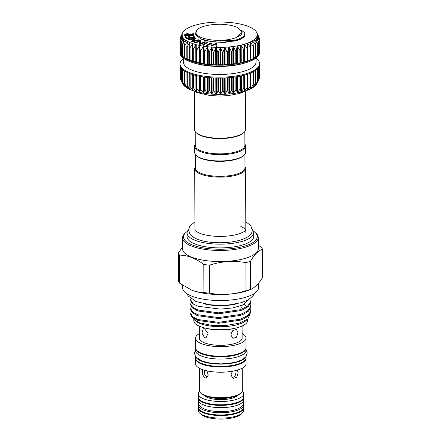 <?xml version="1.0" encoding="UTF-8"?>
<svg xmlns="http://www.w3.org/2000/svg" width="441" height="441" viewBox="0 0 441 441"><rect width="100%" height="100%" fill="white"/><g stroke="black" fill="none" stroke-linecap="round" stroke-linejoin="round"><path stroke-width="0.66" d="M198.285 397.506A22.695 7.662 -0.2 0 0 198.268 397.804A22.695 7.662 -0.2 0 0 203.841 402.809A22.695 7.662 -0.2 0 0 228.929 404.877A22.695 7.662 -0.2 0 0 243.658 397.644A22.695 7.662 -0.2 0 0 243.636 397.347M198.268 397.804L198.279 400.053A22.695 7.662 -0.2 0 0 203.852 405.053A22.695 7.662 -0.2 0 0 228.934 407.12A22.695 7.662 -0.2 0 0 243.664 399.893L243.658 397.644M198.522 404.044A22.695 7.662 -0.2 0 0 198.296 405.141A22.695 7.662 -0.2 0 0 203.869 410.141A22.695 7.662 -0.2 0 0 228.951 412.208A22.695 7.662 -0.2 0 0 243.68 404.981A22.695 7.662 -0.2 0 0 243.443 403.884M198.296 405.141L198.301 407.385A22.695 7.662 -0.2 0 0 203.874 412.39A22.695 7.662 -0.2 0 0 228.962 414.457A22.695 7.662 -0.2 0 0 243.691 407.225L243.68 404.981M246.012 347.899A25.236 8.517 179.8 0 1 246.028 348.197A25.236 8.517 179.8 0 1 229.645 356.234A25.236 8.517 179.8 0 1 201.752 353.936A25.236 8.517 179.8 0 1 195.55 348.373A25.236 8.517 179.8 0 1 195.567 348.076M246.028 348.197L246.034 350.446A25.236 8.517 179.8 0 1 229.656 358.483A25.236 8.517 179.8 0 1 201.757 356.185A25.236 8.517 179.8 0 1 195.561 350.623L195.55 348.373M245.659 357.039A25.236 8.517 179.8 0 1 227.539 363.814A25.236 8.517 179.8 0 1 201.774 361.273A25.236 8.517 179.8 0 1 195.98 357.216M246.056 356.537L246.061 357.778A25.236 8.517 179.8 0 1 229.678 365.815A25.236 8.517 179.8 0 1 201.785 363.516A25.236 8.517 179.8 0 1 195.584 357.954L195.584 356.708M245.339 91.226L245.472 129.533A25.446 8.588 179.8 0 1 243.79 132.62L243.195 133.143A24.806 8.373 179.8 0 1 236.315 136.489A24.806 8.373 179.8 0 1 196.879 133.303L196.284 132.785A25.446 8.588 179.8 0 1 194.58 129.709L194.448 91.403M244.843 131.446L244.893 145.403A24.806 8.373 179.8 0 1 236.365 151.759A24.806 8.373 179.8 0 1 209.811 153.143A24.806 8.373 179.8 0 1 195.275 145.574L195.225 131.616M243.79 132.62A25.446 8.588 179.8 0 1 236.729 136.049A25.446 8.588 179.8 0 1 196.284 132.785M180.551 79.336L184.101 85.681L182.717 82.147L185.667 87.048L184.619 83.564L187.695 88.349L187.001 84.898L190.159 89.556L189.85 86.127L193.026 90.659L193.048 87.23L196.251 91.64L196.642 88.2L199.801 92.489L200.545 89.027L203.615 93.189L204.712 89.688L207.656 93.74L209.084 90.184L211.856 94.12L213.598 90.504L216.173 94.341L218.196 90.648L220.533 94.385L222.821 90.603L224.882 94.258L227.402 90.383L229.166 93.966L231.883 89.986L233.328 93.503L236.2 89.413L237.302 92.886L240.295 88.68L241.04 92.114L244.116 87.787L244.496 91.199L247.605 86.756L247.616 90.162L250.72 85.593L250.361 89.005L253.421 84.314L252.693 87.753L255.664 82.947L254.584 86.419L257.423 81.497L256 85.025L258.674 79.992L256.871 83.707A37.535 12.668 179.8 0 1 256 85.025A37.535 12.668 179.8 0 1 254.584 86.419A37.535 12.668 179.8 0 1 252.693 87.753A37.535 12.668 179.8 0 1 250.361 89.005A37.535 12.668 179.8 0 1 247.616 90.162A37.535 12.668 179.8 0 1 244.496 91.199A37.535 12.668 179.8 0 1 241.04 92.114A37.535 12.668 179.8 0 1 237.302 92.886A37.535 12.668 179.8 0 1 233.328 93.503A37.535 12.668 179.8 0 1 229.166 93.966A37.535 12.668 179.8 0 1 224.882 94.258A37.535 12.668 179.8 0 1 220.533 94.385A37.535 12.668 179.8 0 1 216.173 94.341A37.535 12.668 179.8 0 1 211.856 94.12A37.535 12.668 179.8 0 1 207.656 93.74A37.535 12.668 179.8 0 1 203.615 93.189A37.535 12.668 179.8 0 1 199.801 92.489A37.535 12.668 179.8 0 1 196.251 91.64A37.535 12.668 179.8 0 1 193.026 90.659L193.136 90.493M256.034 58.124A39.756 13.417 179.8 0 1 259.556 63.62L259.556 64.513A39.756 13.417 179.8 0 1 259.363 65.852A39.756 13.417 179.8 0 1 258.641 67.396A39.756 13.417 179.8 0 1 257.395 68.901A39.756 13.417 179.8 0 1 255.642 70.351A39.756 13.417 179.8 0 1 253.404 71.723A39.756 13.417 179.8 0 1 250.709 72.997A39.756 13.417 179.8 0 1 247.594 74.165A39.756 13.417 179.8 0 1 244.11 75.196A39.756 13.417 179.8 0 1 240.29 76.089A39.756 13.417 179.8 0 1 236.2 76.828A39.756 13.417 179.8 0 1 231.883 77.401A39.756 13.417 179.8 0 1 227.402 77.803A39.756 13.417 179.8 0 1 222.821 78.024A39.756 13.417 179.8 0 1 218.201 78.068A39.756 13.417 179.8 0 1 213.598 77.93A39.756 13.417 179.8 0 1 209.078 77.61A39.756 13.417 179.8 0 1 204.707 77.114A39.756 13.417 179.8 0 1 200.539 76.453A39.756 13.417 179.8 0 1 196.631 75.632A39.756 13.417 179.8 0 1 193.037 74.661A39.756 13.417 179.8 0 1 189.806 73.553A39.756 13.417 179.8 0 1 186.978 72.33A39.756 13.417 179.8 0 1 184.597 71.001A39.756 13.417 179.8 0 1 182.69 69.584A39.756 13.417 179.8 0 1 181.284 68.101A39.756 13.417 179.8 0 1 180.402 66.574A39.756 13.417 179.8 0 1 180.049 65.014L180.093 77.588L180.441 78.415M180.093 77.583L180.209 65.996M259.407 77.373L259.44 77.059M258.696 79.942L259.291 78.614M259.556 63.62A39.756 13.417 179.8 0 1 233.752 76.276A39.756 13.417 179.8 0 1 189.801 72.655A39.756 13.417 179.8 0 1 180.038 63.895A39.756 13.417 179.8 0 1 183.517 58.377M180.049 65.014A39.756 13.417 179.8 0 1 180.044 64.794L180.038 63.895M256.034 58.058L256.05 62.093A36.261 12.238 179.8 0 1 232.517 73.641A36.261 12.238 179.8 0 1 192.436 70.34A36.261 12.238 179.8 0 1 183.533 62.346L183.517 58.311M259.203 52.87L259.319 52.964A39.756 13.417 -0.2 0 0 259.512 51.641L259.517 52.54A39.756 13.417 179.8 0 1 245.207 62.909A39.756 13.417 179.8 0 1 194.382 63.085A39.756 13.417 179.8 0 1 189.762 61.58A39.756 13.417 179.8 0 1 180 52.815L180 51.917A39.756 13.417 -0.2 0 0 180.005 52.143A39.756 13.417 -0.2 0 0 180.358 53.697A39.756 13.417 -0.2 0 0 181.24 55.23A39.756 13.417 -0.2 0 0 182.646 56.713A39.756 13.417 -0.2 0 0 184.553 58.124A39.756 13.417 -0.2 0 0 186.934 59.458A39.756 13.417 -0.2 0 0 189.762 60.682L189.624 47.937M182.618 32.86L182.624 32.855A37.535 12.668 -0.2 0 0 182.194 34.321A37.535 12.668 -0.2 0 0 182.271 35.793L182.271 35.793A37.535 12.668 -0.2 0 0 182.855 37.253L182.855 37.253A37.535 12.668 -0.2 0 0 183.936 38.676A37.535 12.668 -0.2 0 0 185.501 40.048A37.535 12.668 -0.2 0 0 187.53 41.344L187.53 41.344A37.535 12.668 -0.2 0 0 189.994 42.551A37.535 12.668 -0.2 0 0 191.377 43.119A37.535 12.668 -0.2 0 0 192.86 43.653A37.535 12.668 -0.2 0 0 196.091 44.635A37.535 12.668 -0.2 0 0 199.635 45.484A37.535 12.668 -0.2 0 0 203.455 46.189L200.793 50.709L200.253 50.61L199.657 45.489L196.884 49.905L196.377 49.783L196.091 44.635L193.279 48.945L192.822 48.808L192.86 43.653L189.718 48.108L189.994 42.551L187.188 46.636L186.835 46.465L187.541 41.355L184.785 45.318L184.492 45.136L185.512 40.054L182.85 43.913L183.947 38.687L181.416 42.441L182.861 37.259L180.419 40.71L182.271 35.804L180.115 39.37L182.194 34.332L180.325 37.606L182.684 32.728A37.535 12.668 -0.2 0 0 182.624 32.855L181.08 36.074M192.86 60.704L189.762 60.682A39.756 13.417 -0.2 0 0 192.993 61.79L192.822 48.907M182.194 34.321L182.072 34.635M247.467 43.152L247.451 43.157A37.535 12.668 -0.2 0 0 250.196 42.005A37.535 12.668 -0.2 0 0 252.528 40.748A37.535 12.668 -0.2 0 0 254.418 39.414L254.418 39.414A37.535 12.668 -0.2 0 0 255.835 38.02L255.835 38.02A37.535 12.668 -0.2 0 0 256.767 36.575L256.767 36.575A37.535 12.668 -0.2 0 0 257.197 35.109L257.197 35.109A37.535 12.668 -0.2 0 0 257.12 33.637L259.314 38.648L257.197 35.104L259.154 39.993L256.772 36.57L258.338 41.741L255.846 38.014L257.268 43.036L257.064 43.235L254.429 39.409L255.554 44.486L255.284 44.673L252.528 40.748L253.349 45.858L253.018 46.035L250.196 42.005L250.697 47.137L250.306 47.303L247.467 43.152L247.621 48.306L247.18 48.455L244.347 44.194L244.171 49.342L243.68 49.475L240.88 45.109L240.389 50.246L239.86 50.357L237.159 45.875L236.332 50.991L235.764 51.079L233.162 46.498L232.043 51.575L231.448 51.636L229.028 46.961L227.589 51.983L226.977 52.027L224.717 47.253L223.03 52.22L222.407 52.236L220.39 47.38L218.427 52.27L217.804 52.264L216.029 47.336L213.841 52.148L213.224 52.115L211.697 47.115L209.332 51.84L208.731 51.784L207.513 46.735L204.966 51.36L204.387 51.283L203.472 46.189A37.535 12.668 -0.2 0 0 207.49 46.735A37.535 12.668 -0.2 0 0 211.697 47.115A37.535 12.668 -0.2 0 0 216.007 47.336A37.535 12.668 -0.2 0 0 220.368 47.38A37.535 12.668 -0.2 0 0 224.717 47.253A37.535 12.668 -0.2 0 0 229.006 46.961L229.006 46.961A37.535 12.668 -0.2 0 0 233.162 46.498A37.535 12.668 -0.2 0 0 237.137 45.881A37.535 12.668 -0.2 0 0 240.88 45.109A37.535 12.668 -0.2 0 0 244.331 44.194L244.331 44.194A37.535 12.668 -0.2 0 0 247.451 43.157L247.351 43.532M257.197 35.109L257.318 35.478M256.767 36.575L256.855 36.95M255.835 38.02L255.885 38.395M254.418 39.414L254.429 39.795M252.528 40.748L252.506 41.129M250.196 42.005L250.135 42.38M244.408 61.255L244.06 62.324L240.957 62.17L240.246 63.217L237.219 62.942L236.15 63.956L233.245 63.559L231.839 64.529L229.083 64.022L227.358 64.926L224.8 64.32L222.777 65.152L220.45 64.447L218.152 65.196L216.09 64.403L213.554 65.053L211.779 64.182L209.034 64.739L207.573 63.802L204.663 64.243L203.533 63.256L200.495 63.581L199.712 62.556L196.587 62.76L196.168 61.707L192.993 61.79A39.756 13.417 -0.2 0 0 196.587 62.76A39.756 13.417 -0.2 0 0 200.495 63.581A39.756 13.417 -0.2 0 0 204.663 64.243A39.756 13.417 -0.2 0 0 209.034 64.739A39.756 13.417 -0.2 0 0 213.554 65.053A39.756 13.417 -0.2 0 0 218.152 65.196A39.756 13.417 -0.2 0 0 222.777 65.152A39.756 13.417 -0.2 0 0 227.358 64.926A39.756 13.417 -0.2 0 0 231.839 64.529A39.756 13.417 -0.2 0 0 236.15 63.956A39.756 13.417 -0.2 0 0 240.246 63.217A39.756 13.417 -0.2 0 0 244.06 62.324A39.756 13.417 -0.2 0 0 247.55 61.288L244.408 61.255M197.408 29.508L196.846 30.005L195.38 34.729L200.997 39.034L211.917 41.752A25.236 8.517 179.8 0 0 236.255 39.999A25.236 8.517 179.8 0 0 237.6 39.569L236.178 39.855C231.448 40.699 226.117 40.875 220.175 40.368A23.853 8.054 179.8 0 1 197.408 29.508A23.853 8.054 179.8 0 1 204.029 26.295A23.853 8.054 179.8 0 1 220.605 24.272C227.33 24.492 232.793 25.484 236.982 27.259L242.153 32.298L236.591 37.424C232.269 39.161 226.801 40.142 220.175 40.368M244.887 144.091A25.446 8.588 179.8 0 1 245.527 145.999A25.446 8.588 179.8 0 1 236.784 152.514A25.446 8.588 179.8 0 1 209.552 153.937A25.446 8.588 179.8 0 1 194.641 146.175A25.446 8.588 179.8 0 1 195.269 144.268M245.527 145.999L245.549 152.288A25.446 8.588 179.8 0 1 243.867 155.37A25.446 8.588 179.8 0 1 236.806 158.804A25.446 8.588 179.8 0 1 196.366 155.541A25.446 8.588 179.8 0 1 194.663 152.465L194.641 146.175M243.867 155.37L243.278 155.894A24.806 8.373 179.8 0 1 236.393 159.24A24.806 8.373 179.8 0 1 196.962 156.059L196.366 155.541M244.92 154.196L244.97 167.856A24.806 8.373 179.8 0 1 236.442 174.212A24.806 8.373 179.8 0 1 209.888 175.601A24.806 8.373 179.8 0 1 195.352 168.032L195.302 154.372M244.964 166.549A25.446 8.588 179.8 0 1 245.609 168.451A25.446 8.588 179.8 0 1 236.867 174.972A25.446 8.588 179.8 0 1 209.629 176.394A25.446 8.588 179.8 0 1 194.718 168.633A25.446 8.588 179.8 0 1 195.346 166.72M252.169 229.441A33.318 11.245 179.8 0 1 253.702 232.793A33.318 11.245 179.8 0 1 242.258 241.326A33.318 11.245 179.8 0 1 206.597 243.189A33.318 11.245 179.8 0 1 187.072 233.03A33.318 11.245 179.8 0 1 188.577 229.662M253.702 232.793L253.718 236.536A33.318 11.245 179.8 0 1 242.269 245.069A33.318 11.245 179.8 0 1 206.609 246.932A33.318 11.245 179.8 0 1 187.083 236.773L187.072 233.03M242.203 413.123L240.72 414.435A21.102 7.122 179.8 0 1 205.093 416.673A21.102 7.122 179.8 0 1 201.322 414.568L199.834 413.272A22.695 7.662 -0.2 0 0 203.885 415.532A22.695 7.662 -0.2 0 0 242.203 413.123A22.695 7.662 -0.2 0 0 243.702 410.373L243.691 407.826A22.695 7.662 179.8 0 1 228.962 415.053A22.695 7.662 179.8 0 1 203.88 412.985A22.695 7.662 179.8 0 1 198.307 407.986A22.695 7.662 179.8 0 1 198.323 407.682M232.192 397.12A17.177 5.799 179.8 0 1 209.729 397.198M237.418 395.428A17.177 5.799 179.8 0 1 224.601 399.485A17.177 5.799 179.8 0 1 207.992 397.677A17.177 5.799 179.8 0 1 204.492 395.544M242.23 391.112A22.695 7.662 179.8 0 1 243.641 393.752A22.695 7.662 179.8 0 1 228.912 400.985A22.695 7.662 179.8 0 1 203.83 398.918A22.695 7.662 179.8 0 1 198.257 393.912A22.695 7.662 179.8 0 1 199.646 391.261M243.641 393.752L243.653 397.049A22.695 7.662 179.8 0 1 228.923 404.276A22.695 7.662 179.8 0 1 203.841 402.209A22.695 7.662 179.8 0 1 198.268 397.209L198.257 393.912M243.675 407.528A22.695 7.662 179.8 0 1 243.691 407.826M206.983 377.259L204.773 374.409L204.392 370.22M240.913 393.019L240.025 393.807A20.435 6.896 179.8 0 1 205.523 395.974A20.435 6.896 179.8 0 1 201.873 393.94L200.98 393.157A21.389 7.221 -0.2 0 0 204.8 395.29A21.389 7.221 -0.2 0 0 240.913 393.019A21.389 7.221 -0.2 0 0 242.324 390.428L242.247 368.152M230.808 334.862L232.82 330.579L236.393 329.449L238.008 332.723L236.519 337.211L232.964 338.352L230.808 334.862M204.569 328.826L208.02 333.385L206.013 337.867L204.602 337.806L201.917 333.016L203.301 328.721L204.569 328.826M242.103 326.053L242.142 338.032A21.389 7.221 179.8 0 1 228.262 344.845A21.389 7.221 179.8 0 1 204.618 342.894A21.389 7.221 179.8 0 1 199.365 338.181L199.321 326.202M242.126 333.512A25.236 8.517 179.8 0 1 245.99 338.021A25.236 8.517 179.8 0 1 229.612 346.058A25.236 8.517 179.8 0 1 201.713 343.76A25.236 8.517 179.8 0 1 195.517 338.197A25.236 8.517 179.8 0 1 199.349 333.661M245.99 338.021L246.023 347.602A25.236 8.517 179.8 0 1 229.645 355.639A25.236 8.517 179.8 0 1 201.746 353.34A25.236 8.517 179.8 0 1 195.55 347.778L195.517 338.197M246.045 358.081A25.236 8.517 179.8 0 1 246.061 358.379A25.236 8.517 179.8 0 1 229.684 366.416A25.236 8.517 179.8 0 1 201.785 364.117A25.236 8.517 179.8 0 1 195.589 358.555A25.236 8.517 179.8 0 1 195.6 358.252M246.061 358.379L246.084 363.616A25.236 8.517 179.8 0 1 229.7 371.653A25.236 8.517 179.8 0 1 201.802 369.354A25.236 8.517 179.8 0 1 195.606 363.792L195.589 358.555M237.313 370.109L238.146 372.843L236.663 377.331L233.107 378.472L230.946 374.982L232.435 371.239M207.005 370.87L208.224 375.17L206.156 377.987L204.74 377.926L202.243 374.205L202.513 369.619M234.97 328.275A22.982 7.756 179.8 0 1 206.471 328.374M232.065 331.395L230.808 335.017M235.924 370.49L236.133 372.072L235.059 376.057L232.186 377.904M190.694 289.737A38.009 12.828 -0.2 0 0 190.799 289.787A38.009 12.828 -0.2 0 0 191.885 290.222A38.009 12.828 -0.2 0 0 250.372 289.577L252.285 288.756L257.478 284.842L262.654 277.472L262.56 249.413C258.558 250.295 254.551 254.248 250.532 261.259A42.413 14.316 179.8 0 1 245.907 262.632C233.857 260.416 221.751 261.248 209.596 265.135A42.413 14.316 179.8 0 1 203.797 264.479C199.823 261.458 195.771 259.132 191.648 257.5C187.563 255.967 183.517 255.179 179.515 255.135A42.413 14.316 179.8 0 1 178.346 253.106L178.44 281.165A42.413 14.316 -0.2 0 0 179.614 283.194L179.515 255.135M179.614 283.194L191.763 290.172C195.887 291.71 199.927 292.499 203.896 292.537A42.413 14.316 -0.2 0 0 209.69 293.193C221.746 295.404 233.846 294.571 246.006 290.691A42.413 14.316 -0.2 0 0 250.626 289.318L252.285 288.756M182.557 237.831L182.596 248.911A37.849 12.778 -0.2 0 0 191.89 257.252A37.849 12.778 -0.2 0 0 233.724 260.703A37.849 12.778 -0.2 0 0 258.294 248.647L258.255 237.572A37.849 12.778 179.8 0 1 233.686 249.623A37.849 12.778 179.8 0 1 191.852 246.177A37.849 12.778 179.8 0 1 182.557 237.831A37.849 12.778 179.8 0 1 185.055 233.245L185.942 232.457A36.895 12.453 -0.2 0 0 192.568 245.064A36.895 12.453 -0.2 0 0 239.43 247.412A36.895 12.453 -0.2 0 0 254.826 232.22A36.895 12.453 -0.2 0 0 253.299 231.067M258.277 245.196L261.386 247.384A42.413 14.316 179.8 0 1 262.56 249.413M254.826 232.22L255.719 232.997A37.849 12.778 179.8 0 1 258.255 237.572M249.86 314.306L247.842 318.981L245.78 320.805A26.873 9.074 179.8 0 1 200.407 323.655A26.873 9.074 179.8 0 1 195.606 320.982L194.751 320.238M247.566 319.229L247.566 320.541A26.873 9.074 179.8 0 1 230.125 329.096A26.873 9.074 179.8 0 1 200.418 326.649A26.873 9.074 179.8 0 1 193.82 320.728L193.814 319.262M236.922 303.766A26.703 9.013 179.8 0 1 204.348 303.882M258.575 283.563L258.586 287.565A38.009 12.828 179.8 0 1 233.917 299.671A38.009 12.828 179.8 0 1 191.907 296.209A38.009 12.828 179.8 0 1 182.568 287.835L182.563 285.277M247.842 318.981L239.193 323.203L225.924 325.513L211.443 325.353L199.525 322.823L194.685 320.177L193.18 318.132M250.152 309.003L250.549 311.666L247.478 315.778L240.328 319.218L218.587 322.338L198.064 319.549L192.623 316.754L190.705 313.485L191.322 311.583M190.705 313.485L190.71 314.444L192.166 317.3L198.064 320.502L218.593 323.297L240.334 320.177L243.305 319.058L248.377 316.015L250.554 312.619L250.62 310.899M249.799 298.932L250.516 302.157L247.445 306.275L240.295 309.714L218.554 312.834L198.031 310.04L192.59 307.25L190.672 303.981L191.289 302.079M190.672 303.981L190.677 304.935L192.133 307.796L198.031 310.999L218.56 313.794L240.301 310.668L243.272 309.554L248.344 306.506L250.521 303.116L250.587 301.396M250.135 304.251L250.532 306.914L247.462 311.026L240.312 314.466L218.571 317.586L198.048 314.791L192.607 312.002L190.688 308.733L191.306 306.831M190.688 308.733L190.694 309.692L192.149 312.548L198.048 315.75L218.576 318.545L240.317 315.425L243.289 314.306L248.36 311.258L250.538 307.868L250.604 306.148M190.661 299.852L193.401 304.058A29.96 10.115 179.8 0 1 190.661 299.852A29.96 10.115 179.8 0 1 190.848 298.717M193.401 304.058L198.125 306.291L220.417 309.13L232.572 307.945L242.462 305.139L249.099 299.389M187.464 231.293A36.895 12.453 -0.2 0 0 185.942 232.457M203.797 264.479L203.896 292.537M209.69 293.193L209.596 265.135M245.907 262.632L246.006 290.691M250.626 289.318L250.532 261.259M178.346 253.106L182.585 246.822M197.105 301.914L194.316 300.762M199.47 368.301L199.547 390.577A21.389 7.221 -0.2 0 0 200.98 393.157M198.307 407.986L198.312 410.527A22.695 7.662 -0.2 0 0 199.834 413.272M188.572 34.982C188.693 34.552 188.175 34.304 187.006 34.238C185.865 34.321 185.374 34.569 185.529 34.988M187.006 33.94C185.865 34.023 185.374 34.271 185.529 34.69L185.545 35.219L188.572 35.197L188.572 34.679C188.693 34.255 188.169 34.007 187.006 33.94L187.006 34.238M198.737 39.74L199.205 40.004L191.532 41.553L194.299 38.599L188.423 39.784L187.976 39.53L195.655 37.981L192.938 40.908L198.737 39.74M204.905 41.719L205.605 41.923L199.756 44.221L199.597 41.118L195.12 42.882L194.453 42.689L200.302 40.39L200.484 43.455L204.905 41.719M207.557 42.353L203.329 45.021L202.546 44.883L206.774 42.215L207.557 42.353L203.329 45.318L202.546 44.883M216.465 43.102L216.911 46.217L216.024 46.151L215.704 43.907L211.603 45.82L210.583 43.521L207.353 45.5L206.465 45.434L210.947 42.689L212.171 45.109L216.465 43.102M184.68 35.523L184.768 34.244L186.995 33.626C188.704 33.698 189.514 34.04 189.426 34.652L193.538 33.544L193.549 33.918L189.437 35.192L193.582 35.17L193.593 35.467L184.68 35.523L184.768 34.541M194.955 37.491L186.328 38.29L185.011 36.625L185.859 36.548L186.945 37.92L189.647 37.672L188.566 36.311L189.41 36.228L190.49 37.595L193.869 37.276L192.794 35.914L193.643 35.837L194.955 37.491L194.955 37.788L186.328 38.593L185.011 36.625M237.6 39.569L243.008 37.088L244.931 34.106L244.468 32.617L241.244 30.071M244.931 34.106L244.931 34.63A25.236 8.517 179.8 0 1 243.355 37.606L240.025 39.497L223.637 42.645L205.715 40.831L201.14 39.095M240.301 39.376L236.26 40.732L224.756 42.319L211.917 41.752M188.423 39.784L187.976 39.53M193.93 38.973L188.423 40.087M199.205 40.004L199.211 40.302L191.532 41.856M195.754 38.036L193.301 40.837M205.605 41.923L199.756 44.519L199.597 41.421L195.12 43.179L194.453 42.689M195.12 42.882L195.12 43.179M199.597 41.118L199.597 41.421M199.608 44.177L199.613 44.475M199.756 44.221L199.756 44.519M203.329 45.021L203.329 45.318M206.465 45.434L207.353 45.798L207.353 45.5M210.583 43.521L207.353 45.798M211.603 45.82L210.589 43.824M211.779 45.831L211.603 46.118M215.704 43.907L211.779 46.129M216.024 46.151L215.704 44.205M216.911 46.217L216.917 46.514L216.024 46.448M193.593 35.467L193.593 35.771L184.68 35.826M193.549 33.918L193.549 34.216L189.922 35.192M192.794 35.914L193.654 37.298M188.566 36.311L189.426 37.689M186.328 38.29L186.328 38.593M256.69 32.469L259.005 37.099L257.12 33.632A37.535 12.668 -0.2 0 0 256.69 32.469A37.535 12.668 -0.2 0 0 256.535 32.176A37.535 12.668 -0.2 0 0 255.455 30.754A37.535 12.668 -0.2 0 0 253.889 29.382A37.535 12.668 -0.2 0 0 251.861 28.086A37.535 12.668 -0.2 0 0 249.397 26.879A37.535 12.668 -0.2 0 0 246.53 25.776A37.535 12.668 -0.2 0 0 243.3 24.795A37.535 12.668 -0.2 0 0 239.755 23.946A37.535 12.668 -0.2 0 0 235.935 23.241A37.535 12.668 -0.2 0 0 231.9 22.695A37.535 12.668 -0.2 0 0 227.694 22.315A37.535 12.668 -0.2 0 0 223.383 22.094A37.535 12.668 -0.2 0 0 219.023 22.05A37.535 12.668 -0.2 0 0 214.673 22.177A37.535 12.668 -0.2 0 0 210.385 22.469A37.535 12.668 -0.2 0 0 206.228 22.932A37.535 12.668 -0.2 0 0 202.254 23.549A37.535 12.668 -0.2 0 0 198.511 24.321A37.535 12.668 -0.2 0 0 195.06 25.231A37.535 12.668 -0.2 0 0 191.94 26.273A37.535 12.668 -0.2 0 0 189.195 27.425A37.535 12.668 -0.2 0 0 186.863 28.682A37.535 12.668 -0.2 0 0 184.972 30.016A37.535 12.668 -0.2 0 0 183.55 31.41A37.535 12.668 -0.2 0 0 182.684 32.728M247.621 48.306L247.18 48.455L247.225 61.327M250.697 47.137L250.306 47.303L250.35 60.174L247.666 60.185M253.349 45.858L253.018 46.035L253.062 58.912L250.747 59.006M255.554 44.486L255.328 57.551L253.415 57.705M257.268 43.036L257.109 56.112L255.631 56.294M258.476 41.531L258.387 54.612L257.368 54.783M259.154 39.993L259.137 53.074L258.602 53.196M259.302 38.439L259.319 51.536M258.917 36.89L259.005 37.772M180.27 38.78L180.325 37.606M180.347 52.297L180.104 39.161M181.223 53.929L180.545 53.796L180.419 40.71M182.161 36.168L182.271 35.804M182.613 55.489L181.46 55.318L181.262 42.237M182.783 37.628L182.861 37.259M184.503 56.955L182.894 56.79L182.629 43.72M183.903 39.056L183.947 38.687M186.863 58.317L184.829 58.195L184.785 45.318L184.492 45.136M185.507 40.423L185.512 40.054M189.658 59.563L187.232 59.513L187.188 46.636L186.835 46.465M187.574 41.724L187.541 41.355M193.323 61.817L193.279 48.945L192.822 48.808M192.976 44.028L192.877 43.665M190.071 42.926L190.01 42.562M189.718 48.108L189.624 47.694M247.621 48.449L247.55 61.288A39.756 13.417 -0.2 0 0 250.664 60.125L250.35 60.174M250.697 47.413L250.664 60.125A39.756 13.417 -0.2 0 0 253.355 58.851L253.062 58.912M253.355 46.228L253.355 58.851A39.756 13.417 -0.2 0 0 255.598 57.479L255.328 57.551M255.554 44.905L255.598 57.479A39.756 13.417 -0.2 0 0 257.351 56.029L257.109 56.112M257.312 55.913L257.351 56.029A39.756 13.417 -0.2 0 0 258.597 54.519L258.387 54.612M258.52 54.408L258.597 54.519A39.756 13.417 -0.2 0 0 259.319 52.975L259.137 53.074M259.319 52.964L259.275 40.385M180.16 52.247L179.961 39.569M184.829 58.195L184.503 58.063L184.498 45.544M187.232 59.513L186.863 59.381L186.841 46.812M245.207 62.909L242.974 63.543A36.261 12.238 179.8 0 1 196.62 63.708L194.382 63.085M193.026 90.659A37.535 12.668 179.8 0 1 190.159 89.556A37.535 12.668 179.8 0 1 187.695 88.349A37.535 12.668 179.8 0 1 185.667 87.048A37.535 12.668 179.8 0 1 184.101 85.681A37.535 12.668 179.8 0 1 183.021 84.259L182.943 84.093M181.4 80.863L181.273 68.085M183.021 84.259A37.535 12.668 179.8 0 1 182.861 83.966L182.061 82.384M190.126 73.675L190.17 86.475M187.282 72.473L187.326 85.262M184.873 71.172L184.917 83.944M182.943 69.799L182.987 82.539M181.51 68.383L181.554 81.067M180.59 66.999L180.634 79.545M255.642 70.351L255.686 82.925M253.443 71.701L253.487 84.292M250.841 85.664L250.797 72.963L250.83 85.604M244.264 75.157L244.308 87.968M240.483 76.05L240.527 88.867M236.42 76.795L236.464 89.611M232.131 77.373L232.175 90.196M227.677 77.781L227.727 90.609M223.118 78.018L223.163 90.84M218.516 78.074L218.56 90.896M213.929 77.947L213.973 90.769M209.42 77.638L209.464 90.466M205.054 77.164L205.098 89.981M200.887 76.519L200.931 89.336M196.973 75.714L197.017 88.525M193.367 74.761L193.417 87.566M192.618 60.682L192.557 43.885M189.724 46.63L189.713 42.771M187.276 43.631L187.265 41.553M185.264 41.526L185.264 40.241M183.726 39.696L183.721 38.863M182.673 37.959L182.668 37.43M182.116 36.278L182.116 35.969M244.253 61.36L244.198 44.563M240.769 62.269L240.709 45.473M236.999 63.03L236.938 46.233M232.991 63.642L232.931 46.845M228.807 64.094L228.752 47.297M224.502 64.38L224.447 47.584M220.131 64.491L220.076 47.694M215.759 64.436L215.699 47.639M211.437 64.204L211.377 47.407M207.226 63.807L207.171 47.016M203.191 63.25L203.13 46.454M199.376 62.534L199.315 45.737M195.837 61.674L195.776 44.877M242.015 31.394L241.657 34.63L236.591 37.424M205.715 40.831L200.997 39.034M196.295 61.801L196.234 45.004M196.421 62.655L196.377 49.783M196.929 62.776L196.884 49.905M199.872 62.639L199.817 45.842M200.297 63.487L200.253 50.61M200.842 63.587L200.793 50.709M203.725 63.333L203.665 46.537M204.431 64.154L204.387 51.283M205.01 64.237L204.966 51.36M207.788 63.873L207.728 47.077M208.775 64.662L208.731 51.784M209.376 64.717L209.332 51.84M212.016 64.248L211.956 47.452M213.268 64.987L213.224 52.115M213.885 65.02L213.841 52.148M216.349 64.452L216.288 47.656M217.848 65.141L217.804 52.264M218.471 65.147L218.427 52.27M220.726 64.485L220.665 47.689M222.457 65.108L222.407 52.236M223.074 65.092L223.03 52.22M225.092 64.347L225.031 47.556M227.027 64.899L226.977 52.027M227.633 64.86L227.589 51.983M229.381 64.044L229.326 47.248M231.497 64.513L231.448 51.636M232.087 64.447L232.043 51.575M233.543 63.57L233.487 46.774M235.808 63.951L235.764 51.079M236.376 63.862L236.332 50.991M237.523 62.936L237.462 46.14M239.904 63.228L239.86 50.357M240.433 63.118L240.389 50.246M241.255 62.153L241.199 45.357M243.724 62.352L243.68 49.475M244.22 62.22L244.171 49.342M244.7 61.227L244.645 44.431M247.809 60.18L247.748 43.383M250.488 45.368L250.477 42.215M252.798 42.749L252.792 40.952M254.661 40.743L254.655 39.607M256.05 38.935L256.045 38.202M256.949 37.215L256.949 36.752M190.077 60.726L190.032 47.854M195.881 75.45L195.936 91.348M196.344 75.56L196.399 91.469M196.465 75.593L196.515 88.404M199.42 76.238L199.475 92.208M199.922 76.337L199.977 92.312M200.341 76.414L200.385 89.236M203.235 76.905L203.29 92.919M203.77 76.982L203.825 93.007M204.481 77.087L204.525 89.903M207.276 77.429L207.331 93.481M207.838 77.489L207.893 93.542M208.825 77.588L208.869 90.411M211.482 77.803L211.542 93.878M212.06 77.842L212.121 93.916M213.312 77.914L213.361 90.736M215.803 78.018L215.864 94.104M216.393 78.035L216.448 94.12M217.893 78.063L217.937 90.89M220.18 78.074L220.235 94.165M220.77 78.068L220.831 94.159M222.501 78.035L222.545 90.857M224.552 77.963L224.607 94.049M225.136 77.936L225.191 94.021M227.071 77.825L227.115 90.648M228.857 77.693L228.912 93.762M229.43 77.644L229.485 93.713M231.542 77.44L231.586 90.262M233.041 77.269L233.096 93.31M233.592 77.197L233.647 93.238M235.852 76.883L235.896 89.699M237.043 76.69L237.098 92.698M237.567 76.602L237.622 92.604M239.948 76.161L239.992 88.977M240.814 75.979L240.869 91.937M241.304 75.874L241.359 91.822M243.768 75.284L243.818 88.095M244.303 75.146L244.358 91.033M244.749 75.025L244.805 90.901M247.269 74.27L247.313 87.075M247.859 74.077L247.914 89.848M250.394 73.129L250.438 85.923M250.637 86.916L250.642 88.68M253.112 71.877L253.156 84.661M252.947 86.535L252.952 87.417M255.372 70.538L255.416 83.299M254.815 85.631L254.815 86.078M257.153 69.132L257.197 81.861M258.432 67.705L258.476 80.361M259.187 66.359L259.231 78.823M259.413 65.681L259.451 77.274M185.424 86.16L185.424 86.712M187.425 86.949L187.431 88.018M186.929 72.302L186.973 84.904M189.867 87.009L189.873 89.236M192.667 74.546L192.723 90.35M189.751 86.238L189.707 73.52L189.762 86.177M243.432 400.99L243.675 402.435C243.2 412.192 216.922 413.752 204.74 409.176C200.153 407.142 198.003 404.948 198.285 402.594L198.516 401.145M254.121 293.629L253.046 295.806L248.349 299.836L241.492 302.631L229.182 304.918L220.858 305.348L210.109 304.775L196.438 301.666L188.169 296.032L187.078 293.866M245.791 221.729L250.769 225.682L252.18 229.805C253.52 242.131 215.555 246.425 197.64 239.298C194.15 238.013 191.57 236.26 189.9 234.033L188.572 230.031L189.955 225.897L194.905 221.906M240.83 226.476C248.195 230.092 245.086 229.838 245.819 229.827C245.461 229.298 247.98 231.15 236.277 234.634C231.492 235.792 226.117 236.376 220.158 236.398C214.265 236.464 206.035 235.643 199.922 233.361C192.557 229.744 195.672 229.998 194.933 230.009M195.556 349.619L194.36 353.153L195.694 356.863L201.972 361.008L209.833 363.042L220.676 363.88L229.789 363.279L236.85 361.835L242.23 359.702L245.951 356.681L247.252 352.96L246.034 349.443M246.547 90.543L239.645 93.47L228.08 95.642L219.783 96.061L209.745 95.488L197.127 92.593L193.235 90.73M259.551 64.739L259.595 76.866M259.369 65.841L259.413 78.415M258.652 67.379L258.696 79.959M257.417 68.879L257.461 81.475M255.681 70.323L255.725 82.947M253.465 71.69L253.509 84.347M245.609 168.451L245.83 232.82M239.226 404.463L239.226 404.998M196.372 319.852L197.441 320.276M243.052 308.413L241.315 307.675M242.462 305.139L241.85 305.398M196.399 305.63L197.43 306.037M243.272 309.554L242.225 309.979M196.339 310.348L197.408 310.773M243.289 314.306L242.241 314.736M196.355 315.1L197.425 315.524M243.305 319.058L242.258 319.488M244.121 304.356L246.828 306.638M202.744 404.59L202.75 405.125M194.718 168.633L194.944 233.002M247.671 61.194L247.627 48.378M250.753 60.042L250.709 47.286M253.421 58.774L253.377 46.079M255.637 57.418L255.593 44.767M257.373 55.985L257.329 43.367M258.608 54.491L258.564 41.901M259.506 51.421L259.462 38.847M259.115 38.02L259.115 37.298M180.149 39.056L180.143 38.02M180.352 53.681L180.308 41.101M181.229 55.197L181.185 42.595M182.618 56.663L182.574 44.034M184.503 58.063L184.459 45.401M186.863 59.381L186.819 46.669M192.866 61.69L192.816 48.857M189.663 60.593L189.619 47.826M180.397 66.563L180.441 79.137M182.662 69.562L182.706 82.164M184.553 70.968L184.597 83.603M186.912 72.296L186.956 84.964"/></g></svg>
